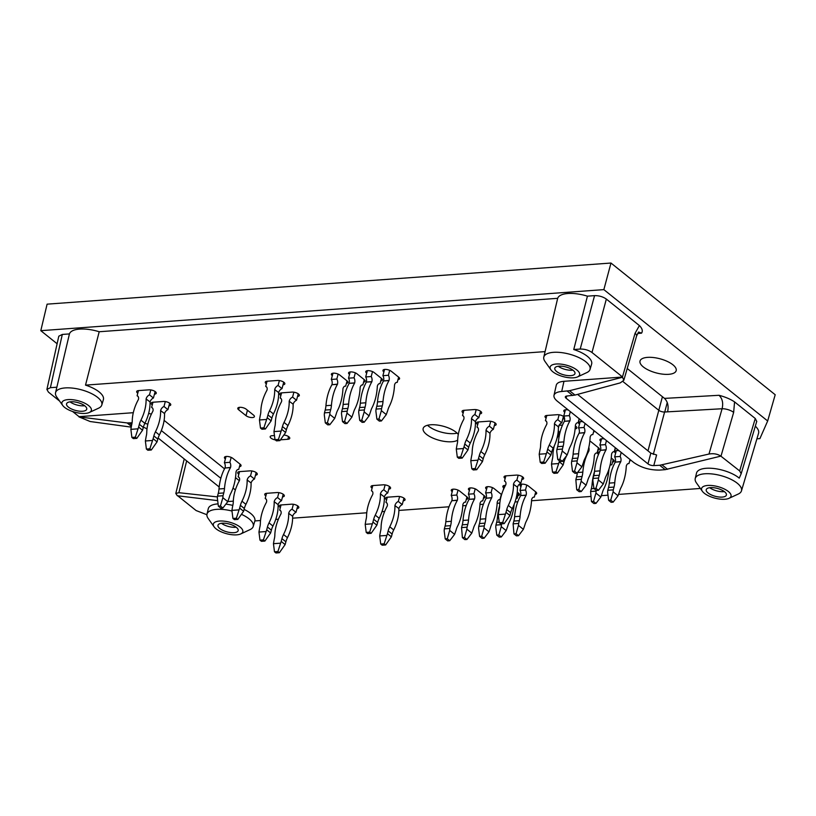 <?xml version="1.0" encoding="UTF-8"?>
<svg xmlns="http://www.w3.org/2000/svg" width="816" height="816" viewBox="0 0 816 816"><rect width="100%" height="100%" fill="white"/><g stroke="black" fill="none" stroke-linecap="round" stroke-linejoin="round"><path stroke-width="1.22" d="M622.965 381.562L658.787 410.285A4.355 1.703 -165.1 0 0 664.591 412.009L722.099 408.745C723.415 403.063 722.395 398.575 719.018 395.291L664.51 398.392C667.784 401.676 668.814 406.164 667.59 411.835M662.429 396.719L647.986 450.86M591.998 352.492L606.349 299.074C602.953 296.718 599.026 295.565 594.558 295.637L587.428 296.157L573.75 349.523L580.207 349.054C584.674 348.993 588.601 350.135 591.998 352.492L622.588 377.033L563.978 381.307L561.704 391.486C557.175 391.874 554.615 393.159 553.993 395.352C553.656 397.157 554.788 399.126 557.399 401.258L633.767 462.509C641.233 467.701 649.883 470.22 659.705 470.077L665.203 469.669L659.705 465.263L653.779 465.599L656.605 454.971L650.831 453.145L577.565 394.383M627.229 368.495L664.51 398.392M606.349 299.074L639.397 325.584C642.263 328.43 642.988 330.959 641.549 333.163L638.704 332.071M650.831 453.145L647.975 463.876L566.1 398.218A4.355 1.703 -165.1 0 1 565.335 396.851A4.355 1.703 -165.1 0 1 566.987 396.005L575.005 395.077L620.252 382.888L623.832 380.276L622.526 377.267L569.548 390.701L561.704 391.486M557.675 298.319L545.088 351.614L85.517 385.121L99.195 331.745L557.675 298.319A25.633 10.016 -165.1 0 1 587.428 296.157M57.11 343.75L40.8 330.674L47.104 304.154L610.98 263.038L775.2 394.74L767.672 420.985L603.86 289.619L610.98 263.038M133.294 412.702L79.04 416.66L72.593 411.499M59.609 401.074L48.44 392.119L46.9 389.436L50.398 387.682L56.855 387.212L69.431 333.917L62.302 334.438L58.803 336.192L46.9 389.436M131.284 426.248L127.163 422.943L78.989 416.894L90.168 421.525L131.06 427.105M40.8 330.674L603.86 289.619M767.672 420.985L759.9 438.61L756.911 438.824M99.195 331.745A25.633 10.016 -165.1 0 0 69.431 333.917M665.203 469.669L720.844 456.124C717.499 453.951 713.541 453.257 708.982 454.043L722.099 408.745A8.701 3.264 -163.9 0 1 733.655 412.396L734.563 401.9C730.432 399.136 725.251 396.933 719.018 395.291M734.563 401.9L755.259 418.496L756.718 421.423M702.341 491.252A15.229 5.947 14.9 0 1 717.845 486.611A15.229 5.947 14.9 0 1 728.984 498.341A15.229 5.947 14.9 0 1 704.279 493.231A15.229 5.947 14.9 0 1 702.341 491.252L696.415 482.878A23.929 9.353 14.9 0 1 695.222 478.564A23.929 9.353 14.9 0 1 712.633 474.014A23.929 9.353 14.9 0 1 737.674 483.562A23.929 9.353 14.9 0 1 741.469 490.865L758.564 433.265A25.633 10.016 -165.1 0 0 755.32 426.166M643.314 366.925A18.707 7.313 -165.1 0 0 662.745 374.156A18.707 7.313 -165.1 0 0 676.178 370.658A18.707 7.313 -165.1 0 0 672.884 364.772A18.707 7.313 -165.1 0 0 653.453 357.541A18.707 7.313 -165.1 0 0 640.019 361.039A18.707 7.313 -165.1 0 0 643.314 366.925M206.897 514.733L196.115 510.551L177.715 495.802M720.844 456.124L739.663 470.924L741.183 473.698L739.245 478.135A24.082 9.415 14.9 0 0 714.041 468.527A24.082 9.415 14.9 0 0 696.517 473.107L695.222 478.564M700.363 488.458L618.732 494.404M607.991 495.19L601.535 495.659M590.804 496.444L531.553 500.759M517.793 501.769L515.039 501.962M499.831 503.074L497.168 503.268M483.409 504.268L479.971 504.523M466.211 505.522L462.784 505.777M449.024 506.777L398.861 510.439M384.652 511.469L381.97 511.663M366.772 512.774L292.618 518.18M278.409 519.221L275.726 519.415M260.528 520.516L254.867 520.934A24.082 9.415 14.9 0 0 244.086 509.398M452.207 491.691L452.115 491.62A4.784 1.867 14.9 0 1 451.268 490.11A4.784 1.867 14.9 0 1 454.706 489.212A4.784 1.867 14.9 0 1 459.673 491.069L467.048 496.985A4.784 1.867 14.9 0 1 467.894 498.484A4.784 1.867 14.9 0 1 466.293 499.392M503.778 487.937L503.686 487.856A4.784 1.867 14.9 0 1 502.84 486.356A4.784 1.867 14.9 0 1 505.451 485.398M517.232 492.109L518.629 493.221A4.784 1.867 14.9 0 1 519.466 494.731A4.784 1.867 14.9 0 1 517.864 495.638M598.454 454.369L598.352 454.288A4.784 1.867 14.9 0 1 597.516 452.778A4.784 1.867 14.9 0 1 599.699 451.829M611.245 458.011L613.295 459.653A4.784 1.867 14.9 0 1 614.142 461.152A4.784 1.867 14.9 0 1 612.541 462.06M589.835 441.089A4.784 1.867 14.9 0 1 591.172 441.905L598.546 447.821A4.784 1.867 14.9 0 1 599.383 449.33A4.784 1.867 14.9 0 1 597.791 450.238M332.316 375.697L332.224 375.615A4.784 1.867 14.9 0 1 331.378 374.116A4.784 1.867 14.9 0 1 334.815 373.218A4.784 1.867 14.9 0 1 339.782 375.064L347.157 380.98A4.784 1.867 14.9 0 1 348.004 382.49A4.784 1.867 14.9 0 1 346.402 383.387M366.7 373.187L366.598 373.106A4.784 1.867 14.9 0 1 365.762 371.606A4.784 1.867 14.9 0 1 369.199 370.709A4.784 1.867 14.9 0 1 374.167 372.555L381.541 378.471A4.784 1.867 14.9 0 1 382.388 379.981A4.784 1.867 14.9 0 1 380.786 380.888M564.754 412.304L564.662 412.223A4.784 1.867 14.9 0 1 563.815 410.713A4.784 1.867 14.9 0 1 568.283 409.989M580.166 419.516A4.784 1.867 14.9 0 1 578.84 419.995M546.108 418.088A4.784 1.867 14.9 0 1 545.006 416.395A4.784 1.867 14.9 0 1 546.934 415.456L557.246 414.701A4.784 1.867 14.9 0 1 564.254 417.098M564.539 418.21A4.784 1.867 14.9 0 1 562.775 419.026M579.503 424.126L579.411 424.055A4.784 1.867 14.9 0 1 578.564 422.545A4.784 1.867 14.9 0 1 583.032 421.821M594.915 431.348A4.784 1.867 14.9 0 1 593.589 431.827M559.042 425.33A4.784 1.867 14.9 0 1 559.225 425.309L562.51 425.075M575.351 425.993A4.784 1.867 14.9 0 1 576.861 427.961A4.784 1.867 14.9 0 1 575.117 428.879M600.892 441.283L600.8 441.201A4.784 1.867 14.9 0 1 599.954 439.702A4.784 1.867 14.9 0 1 604.421 438.967M616.304 448.494A4.784 1.867 14.9 0 1 614.978 448.984M615.641 453.115L615.55 453.033A4.784 1.867 14.9 0 1 614.703 451.523A4.784 1.867 14.9 0 1 619.171 450.799M631.054 460.326A4.784 1.867 14.9 0 1 629.728 460.805M246.004 415.67L238.629 409.754A4.784 1.867 14.9 0 1 237.793 408.245A4.784 1.867 14.9 0 1 241.22 407.357A4.784 1.867 14.9 0 1 246.197 409.204L253.572 415.12A4.784 1.867 14.9 0 1 254.408 416.619A4.784 1.867 14.9 0 1 250.981 417.517A4.784 1.867 14.9 0 1 246.004 415.67L247.452 410.213M372.096 488.203A4.784 1.867 14.9 0 1 370.994 486.499A4.784 1.867 14.9 0 1 372.922 485.561L383.234 484.816A4.784 1.867 14.9 0 1 388.273 485.836A4.784 1.867 14.9 0 1 390.558 488.213A4.784 1.867 14.9 0 1 388.763 489.141M463.182 412.957A4.784 1.867 14.9 0 1 462.08 411.254A4.784 1.867 14.9 0 1 464.008 410.315L474.32 409.561A4.784 1.867 14.9 0 1 479.359 410.591A4.784 1.867 14.9 0 1 481.644 412.957A4.784 1.867 14.9 0 1 479.849 413.885M137.782 393.23A4.784 1.867 14.9 0 1 136.68 391.527A4.784 1.867 14.9 0 1 138.598 390.589L148.91 389.844A4.784 1.867 14.9 0 1 153.949 390.864A4.784 1.867 14.9 0 1 156.244 393.241A4.784 1.867 14.9 0 1 154.438 394.169M266.373 383.857A4.784 1.867 14.9 0 1 265.271 382.153A4.784 1.867 14.9 0 1 267.189 381.215L277.501 380.47A4.784 1.867 14.9 0 1 282.54 381.49A4.784 1.867 14.9 0 1 284.835 383.867A4.784 1.867 14.9 0 1 283.03 384.795M152.276 404.869A4.784 1.867 14.9 0 1 151.174 403.165A4.784 1.867 14.9 0 1 153.102 402.227L163.414 401.472A4.784 1.867 14.9 0 1 168.453 402.502A4.784 1.867 14.9 0 1 170.748 404.869A4.784 1.867 14.9 0 1 168.943 405.797M280.357 507.583A4.784 1.867 14.9 0 1 279.256 505.879A4.784 1.867 14.9 0 1 281.183 504.941L291.496 504.186A4.784 1.867 14.9 0 1 296.534 505.216A4.784 1.867 14.9 0 1 298.819 507.593A4.784 1.867 14.9 0 1 297.024 508.521M275.227 439.885A4.784 1.867 14.9 0 1 270.188 436.642A4.784 1.867 14.9 0 1 272.116 435.703L274.462 435.53M284.182 435.02A4.784 1.867 14.9 0 1 289.751 438.355A4.784 1.867 14.9 0 1 287.834 439.283L280.51 439.824M505.165 478.502A4.784 1.867 14.9 0 1 504.064 476.799A4.784 1.867 14.9 0 1 505.981 475.861L516.293 475.106A4.784 1.867 14.9 0 1 521.342 476.136A4.784 1.867 14.9 0 1 523.627 478.513A4.784 1.867 14.9 0 1 521.822 479.441M265.853 495.944A4.784 1.867 14.9 0 1 264.751 494.251A4.784 1.867 14.9 0 1 266.679 493.313L276.991 492.558A4.784 1.867 14.9 0 1 282.03 493.588A4.784 1.867 14.9 0 1 284.315 495.955A4.784 1.867 14.9 0 1 282.52 496.883M238.813 474.259A4.784 1.867 14.9 0 1 237.711 472.556A4.784 1.867 14.9 0 1 239.639 471.617L249.951 470.873A4.784 1.867 14.9 0 1 254.99 471.893A4.784 1.867 14.9 0 1 257.275 474.269A4.784 1.867 14.9 0 1 255.479 475.198M280.877 395.485A4.784 1.867 14.9 0 1 279.776 393.791A4.784 1.867 14.9 0 1 281.693 392.853L292.006 392.098A4.784 1.867 14.9 0 1 297.044 393.128A4.784 1.867 14.9 0 1 299.339 395.495A4.784 1.867 14.9 0 1 297.534 396.423M477.686 424.585A4.784 1.867 14.9 0 1 476.585 422.882A4.784 1.867 14.9 0 1 478.513 421.943L488.825 421.199A4.784 1.867 14.9 0 1 493.864 422.219A4.784 1.867 14.9 0 1 496.148 424.595A4.784 1.867 14.9 0 1 494.353 425.524M386.6 499.831A4.784 1.867 14.9 0 1 385.499 498.137A4.784 1.867 14.9 0 1 387.427 497.199L397.739 496.444A4.784 1.867 14.9 0 1 402.778 497.474A4.784 1.867 14.9 0 1 405.062 499.841A4.784 1.867 14.9 0 1 403.267 500.769M383.887 371.933L383.795 371.861A4.784 1.867 14.9 0 1 382.949 370.352A4.784 1.867 14.9 0 1 386.386 369.454A4.784 1.867 14.9 0 1 391.354 371.311L398.728 377.216A4.784 1.867 14.9 0 1 399.575 378.726A4.784 1.867 14.9 0 1 397.973 379.634M349.503 374.442L349.411 374.36A4.784 1.867 14.9 0 1 348.565 372.861A4.784 1.867 14.9 0 1 352.002 371.963A4.784 1.867 14.9 0 1 356.98 373.81L364.354 379.726A4.784 1.867 14.9 0 1 365.191 381.235A4.784 1.867 14.9 0 1 363.589 382.143M225.369 458.98L225.277 458.908A4.784 1.867 14.9 0 1 224.431 457.399A4.784 1.867 14.9 0 1 227.868 456.501A4.784 1.867 14.9 0 1 232.835 458.357L240.21 464.263A4.784 1.867 14.9 0 1 241.057 465.773A4.784 1.867 14.9 0 1 239.455 466.681M520.975 486.683L520.873 486.601A4.784 1.867 14.9 0 1 520.037 485.102A4.784 1.867 14.9 0 1 523.474 484.204A4.784 1.867 14.9 0 1 528.442 486.05L535.816 491.966A4.784 1.867 14.9 0 1 536.663 493.476A4.784 1.867 14.9 0 1 535.061 494.384M486.591 489.192L486.489 489.11A4.784 1.867 14.9 0 1 485.653 487.611A4.784 1.867 14.9 0 1 489.09 486.713A4.784 1.867 14.9 0 1 494.057 488.56L501.432 494.476A4.784 1.867 14.9 0 1 501.595 494.608M469.394 490.447L469.302 490.365A4.784 1.867 14.9 0 1 468.455 488.855A4.784 1.867 14.9 0 1 471.893 487.968A4.784 1.867 14.9 0 1 476.87 489.814L484.245 495.73A4.784 1.867 14.9 0 1 485.081 497.24A4.784 1.867 14.9 0 1 483.48 498.137M458.286 434.469A18.707 7.313 -165.1 0 0 456.022 432.184A18.707 7.313 -165.1 0 0 436.591 424.952A18.707 7.313 -165.1 0 0 423.157 428.461A18.707 7.313 -165.1 0 0 436.346 439.426A18.707 7.313 -165.1 0 0 457.674 440.14M239.343 480.716L235.487 477.625M224.533 468.843L164.118 420.383M214.108 526.85A15.229 5.947 14.9 0 1 229.602 522.199A15.229 5.947 14.9 0 1 240.751 533.939A15.229 5.947 14.9 0 1 216.046 528.829A15.229 5.947 14.9 0 1 214.108 526.85L208.182 518.476A23.929 9.353 14.9 0 1 206.989 514.162L208.274 508.705A24.082 9.415 14.9 0 1 218.086 503.87M225.869 504.125A24.082 9.415 14.9 0 1 232.815 505.4M553.993 395.352L556.277 385.172C556.889 382.979 559.45 381.694 563.978 381.307M573.75 349.523A24.082 9.415 14.9 0 1 591.631 364.048L590.029 369.424A23.929 9.353 14.9 0 1 586.857 372.575L577.555 376.9A15.229 5.947 14.9 0 1 552.84 371.79A15.229 5.947 14.9 0 1 550.902 369.811A15.229 5.947 14.9 0 1 566.406 365.16A15.229 5.947 14.9 0 1 577.555 376.9M550.902 369.811L544.986 361.437A23.929 9.353 14.9 0 1 543.793 357.122L545.078 351.665A24.082 9.415 14.9 0 1 545.088 351.614M85.517 385.121A24.082 9.415 14.9 0 1 103.387 399.646L101.796 405.022A23.929 9.353 14.9 0 1 98.614 408.173L89.311 412.488A15.229 5.947 14.9 0 1 64.607 407.388A15.229 5.947 14.9 0 1 62.669 405.399A15.229 5.947 14.9 0 1 78.173 400.758A15.229 5.947 14.9 0 1 89.311 412.488M62.669 405.399L56.743 397.035A23.929 9.353 14.9 0 1 55.549 392.72L56.845 387.253A24.082 9.415 14.9 0 1 56.855 387.212M148.645 413.406L151.388 414.11M206.989 514.162A23.929 9.353 14.9 0 1 231.989 511.03M241.648 514.417A23.929 9.353 14.9 0 1 253.276 526.31A23.929 9.353 14.9 0 1 253.225 526.463A23.929 9.353 14.9 0 1 250.053 529.615L240.751 533.939M233.978 532.685A10.445 4.08 14.9 0 1 222.972 530.441A10.445 4.08 14.9 0 1 217.984 525.269A10.445 4.08 14.9 0 1 229.123 524.005A10.445 4.08 14.9 0 1 238.17 530.635A10.445 4.08 14.9 0 1 233.978 532.685M236.13 527.197A10.445 4.08 14.9 0 1 235.416 527.269A10.445 4.08 14.9 0 1 221.462 523.291M227.807 501.565L233.315 501.157M217.444 496.924L178.898 492.691L175.807 493.456L177.307 495.751L217.668 500.636M127.163 422.943L132.08 422.8M235.375 489.947L233.029 488.06M220.83 478.288L161.333 430.562M147.859 424.106L144.84 423.392M146.982 429.083L146.625 428.798A4.355 1.703 -165.1 0 0 143.32 427.329M219.188 486.989L158.11 438.008M55.549 392.72A23.929 9.353 14.9 0 1 84.038 390.589A23.929 9.353 14.9 0 1 101.796 405.022M82.538 411.244A10.445 4.08 14.9 0 1 71.543 409A10.445 4.08 14.9 0 1 66.555 403.818A10.445 4.08 14.9 0 1 77.693 402.563A10.445 4.08 14.9 0 1 86.731 409.193A10.445 4.08 14.9 0 1 82.538 411.244M84.691 405.746A10.445 4.08 14.9 0 1 83.987 405.817A10.445 4.08 14.9 0 1 70.033 401.849M741.469 490.865A23.929 9.353 14.9 0 1 738.286 494.027L728.984 498.341M722.211 497.087A10.445 4.08 14.9 0 1 711.215 494.853A10.445 4.08 14.9 0 1 706.228 489.671A10.445 4.08 14.9 0 1 717.366 488.417A10.445 4.08 14.9 0 1 726.403 495.047A10.445 4.08 14.9 0 1 722.211 497.087M724.363 491.599A10.445 4.08 14.9 0 1 723.659 491.671A10.445 4.08 14.9 0 1 709.706 487.693M708.982 454.043L659.705 465.263M647.975 463.876A4.355 1.703 -165.1 0 0 653.779 465.599M543.793 357.122A23.929 9.353 14.9 0 1 572.281 355.001A23.929 9.353 14.9 0 1 590.029 369.424M570.782 375.646A10.445 4.08 14.9 0 1 559.776 373.402A10.445 4.08 14.9 0 1 554.788 368.23A10.445 4.08 14.9 0 1 565.927 366.965A10.445 4.08 14.9 0 1 574.964 373.595A10.445 4.08 14.9 0 1 570.782 375.646M572.934 370.158A10.445 4.08 14.9 0 1 572.22 370.229A10.445 4.08 14.9 0 1 558.266 366.251M623.832 380.276L636.582 336.029L638.54 332.081M636.582 336.029A8.701 3.254 -163.9 0 0 635.052 333.326L622.475 376.941M427.533 425.269A18.707 7.313 -165.1 0 0 457.103 433.133M513.978 533.888L516.436 535.857L518.497 535.704L516.038 533.735L513.978 533.888L513.111 523.831L518.619 523.433L518.456 525.402L523.372 529.349L518.497 535.704M523.372 529.349L524.861 525.065A17.401 10.618 -94.2 0 1 526.3 521.251A41.29 25.184 -94.2 0 0 531.604 499.729L531.655 499.555A4.529 2.764 -94.2 0 1 533.878 497.097A4.529 2.764 -94.2 0 1 534.327 497.128L533.44 497.189M516.038 533.735L518.456 525.402M518.619 523.433L519.353 520.649L513.856 521.047A17.401 10.618 85.8 0 0 514.6 516.681L520.098 516.273A17.401 10.618 -94.2 0 1 519.353 520.649M513.111 523.831L513.856 521.047M520.639 495.547A4.529 2.764 85.8 0 0 519.976 490.426L525.473 490.028A4.529 2.764 -94.2 0 1 526.147 495.139L520.639 495.547L526.096 495.312A41.29 25.184 -94.2 0 0 520.098 516.273M520.598 495.72A41.29 25.184 85.8 0 0 514.6 516.681M535.724 491.895L534.327 497.128M525.473 490.028L526.789 485.092M519.976 490.426L521.638 484.194M479.594 536.398L482.052 538.366L484.112 538.213L481.654 536.245L479.594 536.398L478.564 528.309L478.737 526.34L484.235 525.943L484.072 527.911L488.988 531.848L484.112 538.213M488.988 531.848L490.477 527.575A17.401 10.618 -94.2 0 1 491.926 523.76A41.29 25.184 -94.2 0 0 497.219 502.238L497.27 502.064A4.529 2.764 -94.2 0 1 499.494 499.606A4.529 2.764 -94.2 0 1 499.943 499.627L499.055 499.698M481.654 536.245L484.072 527.911M484.235 525.943L484.979 523.158L479.471 523.556A17.401 10.618 85.8 0 0 480.216 519.18L485.714 518.782A17.401 10.618 -94.2 0 1 484.979 523.158M478.737 526.34L479.471 523.556M486.265 498.056A4.529 2.764 85.8 0 0 485.591 492.935L491.099 492.538A4.529 2.764 -94.2 0 1 491.762 497.648L486.214 498.219L491.711 497.821A41.29 25.184 -94.2 0 0 485.714 518.782M486.214 498.219A41.29 25.184 85.8 0 0 480.216 519.18M501.34 494.394L499.943 499.627M491.099 492.538L492.405 487.601M485.591 492.935L487.254 486.703M445.21 538.897L447.668 540.875L449.728 540.722L447.27 538.754L445.21 538.897L444.179 530.818L444.353 528.85L449.851 528.452L449.687 530.42L454.604 534.358L449.728 540.722M454.604 534.358L456.103 530.084A17.401 10.618 -94.2 0 1 457.541 526.269A41.29 25.184 -94.2 0 0 462.835 504.747L462.886 504.574A4.529 2.764 -94.2 0 1 465.11 502.115A4.529 2.764 -94.2 0 1 465.559 502.136L464.671 502.207M447.27 538.754L449.687 530.42M449.851 528.452L450.595 525.667L445.087 526.065A17.401 10.618 85.8 0 0 445.832 521.689L451.33 521.291A17.401 10.618 -94.2 0 1 450.595 525.667M444.353 528.85L445.087 526.065M451.88 500.555A4.529 2.764 85.8 0 0 451.207 495.445L456.715 495.037A4.529 2.764 -94.2 0 1 457.378 500.157L451.829 500.728L457.337 500.33A41.29 25.184 -94.2 0 0 451.33 521.291M451.829 500.728A41.29 25.184 85.8 0 0 445.832 521.689M466.956 496.903L465.559 502.136M456.715 495.037L458.021 490.11M451.207 495.445L452.87 489.202M382.194 545.21L385.631 544.966L384.152 543.782L380.715 544.027L382.194 545.21M403.961 498.137L402.247 504.604A4.529 3.121 -51.3 0 0 398.902 508.552L394.924 505.563A41.29 28.468 128.7 0 1 389.762 526.769A17.401 11.995 128.7 0 0 388.181 530.9L387.447 533.684L391.374 536.836L385.631 544.966M394.975 505.4A4.529 3.121 128.7 0 1 398.31 501.452L402.247 504.604M398.902 508.552L394.924 505.563M391.374 536.836L392.119 534.052A17.401 11.995 -51.3 0 1 393.7 529.931A41.29 28.468 -51.3 0 0 398.861 508.725M387.447 533.684L384.152 543.782M380.715 544.027L379.695 535.949L386.57 535.449M386.978 503.186L385.937 502.35A4.529 3.121 128.7 0 1 386.519 502.687A4.529 3.121 128.7 0 1 387.263 505.961L387.223 506.124A41.29 28.468 128.7 0 0 381.082 527.401A17.401 11.995 128.7 0 1 380.48 531.461L379.695 535.949M399.616 496.536L398.31 501.452M385.937 502.35L387.304 497.209M275.951 552.962L279.388 552.707L277.909 551.524L274.472 551.779L275.951 552.962M297.718 505.889L296.004 512.346A4.529 3.121 -51.3 0 0 292.658 516.293L288.68 513.315A41.29 28.468 128.7 0 1 283.519 534.521A17.401 11.995 128.7 0 0 281.938 538.642L281.204 541.426L285.131 544.588L279.388 552.707M288.731 513.142A4.529 3.121 128.7 0 1 292.067 509.194L296.004 512.346M292.658 516.293L288.68 513.315M285.131 544.588L285.875 541.804A17.401 11.995 -51.3 0 1 287.456 537.673A41.29 28.468 -51.3 0 0 292.618 516.467M281.204 541.426L277.909 551.524M274.472 551.779L273.452 543.691L280.327 543.191M280.735 510.938L279.694 510.092A4.529 3.121 128.7 0 1 280.276 510.428A4.529 3.121 128.7 0 1 281.02 513.703L280.979 513.876A41.29 28.468 128.7 0 0 274.839 535.153A17.401 11.995 128.7 0 1 274.237 539.213L273.452 543.691M293.372 504.278L292.067 509.194M279.694 510.092L281.061 504.951M261.446 541.324L264.884 541.079L263.405 539.896L259.967 540.141L261.446 541.324M283.213 494.251L281.5 500.718A4.529 3.121 -51.3 0 0 278.154 504.665L274.176 501.677A41.29 28.468 128.7 0 1 269.015 522.883A17.401 11.995 128.7 0 0 267.434 527.014L266.699 529.798L270.626 532.95L264.884 541.079M274.227 501.514A4.529 3.121 128.7 0 1 277.562 497.566L281.5 500.718M278.154 504.665L274.176 501.677M270.626 532.95L271.371 530.165A17.401 11.995 -51.3 0 1 272.952 526.045A41.29 28.468 -51.3 0 0 278.113 504.839M266.699 529.798L263.405 539.896M259.967 540.141L258.947 532.063L265.822 531.563M266.23 499.3L265.19 498.464A4.529 3.121 128.7 0 1 265.771 498.8A4.529 3.121 128.7 0 1 266.516 502.075L266.475 502.238A41.29 28.468 128.7 0 0 260.335 523.515A17.401 11.995 128.7 0 1 259.733 527.575L258.947 532.063M278.868 492.65L277.562 497.566M265.19 498.464L266.557 493.323M218.372 506.185L220.83 508.154L222.901 508.011L220.442 506.032L218.372 506.185L217.352 498.107L217.515 496.138L223.013 495.73L222.85 497.699L227.766 501.646L222.901 508.011M227.766 501.646L229.265 497.362A17.401 10.618 -94.2 0 1 230.704 493.547A41.29 25.184 -94.2 0 0 236.008 472.025L236.048 471.862A4.529 2.764 -94.2 0 1 238.282 469.394A4.529 2.764 -94.2 0 1 238.731 469.424L237.833 469.486M220.442 506.032L222.85 497.699M223.013 495.73L223.757 492.946L218.26 493.354A17.401 10.618 85.8 0 0 218.994 488.978L224.492 488.58A17.401 10.618 -94.2 0 1 223.757 492.946M217.515 496.138L218.26 493.354M225.043 467.843A4.529 2.764 85.8 0 0 224.38 462.723L229.877 462.325A4.529 2.764 -94.2 0 1 230.54 467.446L224.992 468.017L230.5 467.609A41.29 25.184 -94.2 0 0 224.492 488.58M224.992 468.017A41.29 25.184 85.8 0 0 218.994 488.978M240.118 464.192L238.731 469.424M229.877 462.325L231.193 457.399M224.38 462.723L226.032 456.491M276.461 440.875L279.898 440.62L278.429 439.436L274.992 439.691L276.461 440.875M298.238 393.802L296.514 400.258A4.529 3.121 -51.3 0 0 293.168 404.206L289.19 401.217A41.29 28.468 128.7 0 1 284.029 422.423A17.401 11.995 128.7 0 0 282.448 426.554L281.714 429.338L285.641 432.49L279.898 440.62M289.241 401.054A4.529 3.121 128.7 0 1 292.577 397.106L296.514 400.258M293.168 404.206L289.19 401.217M285.641 432.49L286.385 429.706A17.401 11.995 -51.3 0 1 287.966 425.585A41.29 28.468 -51.3 0 0 293.128 404.379M281.714 429.338L278.429 439.436M274.992 439.691L273.962 431.603L280.837 431.103M281.245 398.84L280.204 398.004A4.529 3.121 128.7 0 1 280.796 398.341A4.529 3.121 128.7 0 1 281.54 401.615L281.489 401.778A41.29 28.468 128.7 0 0 275.349 423.065A17.401 11.995 128.7 0 1 274.747 427.115L273.962 431.603M293.893 392.19L292.577 397.106M280.204 398.004L281.571 392.863M261.956 429.236L265.394 428.992L263.925 427.808L260.488 428.053L261.956 429.236M283.733 382.163L282.01 388.63A4.529 3.121 -51.3 0 0 278.664 392.578L274.686 389.589A41.29 28.468 128.7 0 1 269.525 410.795A17.401 11.995 128.7 0 0 267.944 414.926L267.209 417.71L271.136 420.862L265.394 428.992M274.737 389.416A4.529 3.121 128.7 0 1 278.072 385.468L282.01 388.63M278.664 392.578L274.686 389.589M271.136 420.862L271.881 418.078A17.401 11.995 -51.3 0 1 273.462 413.947A41.29 28.468 -51.3 0 0 278.623 392.741M267.209 417.71L263.925 427.808M260.488 428.053L259.457 419.975L266.332 419.475M266.74 387.212L265.7 386.376A4.529 3.121 128.7 0 1 266.291 386.713A4.529 3.121 128.7 0 1 267.036 389.977L266.985 390.15A41.29 28.468 128.7 0 0 260.845 411.427A17.401 11.995 128.7 0 1 260.243 415.487L259.457 419.975M279.388 380.562L278.072 385.468M265.7 386.376L267.067 381.225M325.319 422.902L327.777 424.871L329.837 424.718L327.379 422.749L325.319 422.902L324.289 414.814L324.462 412.845L329.96 412.447L329.797 414.416L334.713 418.363L329.837 424.718M334.713 418.363L336.202 414.079A17.401 10.618 -94.2 0 1 337.651 410.264A41.29 25.184 -94.2 0 0 342.944 388.742L342.995 388.569A4.529 2.764 -94.2 0 1 345.219 386.111A4.529 2.764 -94.2 0 1 345.668 386.131L344.78 386.203M327.379 422.749L329.797 414.416M329.96 412.447L330.704 409.663L325.196 410.06A17.401 10.618 85.8 0 0 325.941 405.685L331.439 405.287A17.401 10.618 -94.2 0 1 330.704 409.663M324.462 412.845L325.196 410.06M331.99 384.56A4.529 2.764 85.8 0 0 331.316 379.44L336.824 379.042A4.529 2.764 -94.2 0 1 337.487 384.152L331.939 384.724L337.436 384.326A41.29 25.184 -94.2 0 0 331.439 405.287M331.939 384.724A41.29 25.184 85.8 0 0 325.941 405.685M347.065 380.899L345.668 386.131M336.824 379.042L338.13 374.105M331.316 379.44L332.979 373.208M342.506 421.648L344.964 423.616L347.035 423.463L344.576 421.495L342.506 421.648L341.486 413.559L341.649 411.59L347.147 411.193L346.984 413.161L351.9 417.109L347.035 423.463M351.9 417.109L353.399 412.825A17.401 10.618 -94.2 0 1 354.838 409.01A41.29 25.184 -94.2 0 0 360.142 387.488L360.182 387.314A4.529 2.764 -94.2 0 1 362.416 384.856A4.529 2.764 -94.2 0 1 362.865 384.887L361.978 384.948M344.576 421.495L346.984 413.161M347.147 411.193L347.891 408.408L342.394 408.806A17.401 10.618 85.8 0 0 343.128 404.44L348.626 404.032A17.401 10.618 -94.2 0 1 347.891 408.408M341.649 411.59L342.394 408.806M349.177 383.306A4.529 2.764 85.8 0 0 348.514 378.185L354.011 377.788A4.529 2.764 -94.2 0 1 354.674 382.898L349.177 383.306L354.634 383.071A41.29 25.184 -94.2 0 0 348.626 404.032M349.136 383.479A41.29 25.184 85.8 0 0 343.128 404.44M364.252 379.654L362.865 384.887M354.011 377.788L355.327 372.851M348.514 378.185L350.166 371.953M359.703 420.393L362.161 422.362L364.222 422.209L361.763 420.24L359.703 420.393L358.673 412.315L358.846 410.336L364.344 409.938L364.181 411.907L369.097 415.854L364.222 422.209M369.097 415.854L370.586 411.57A17.401 10.618 -94.2 0 1 372.025 407.755A41.29 25.184 -94.2 0 0 377.329 386.233L377.38 386.06A4.529 2.764 -94.2 0 1 379.603 383.602A4.529 2.764 -94.2 0 1 380.052 383.632L379.165 383.693M361.763 420.24L364.181 411.907M364.344 409.938L365.078 407.153L359.581 407.551A17.401 10.618 85.8 0 0 360.325 403.186L365.823 402.778A17.401 10.618 -94.2 0 1 365.078 407.153M358.846 410.336L359.581 407.551M366.364 382.051A4.529 2.764 85.8 0 0 365.701 376.931L371.198 376.533A4.529 2.764 -94.2 0 1 371.872 381.653L366.364 382.051L371.821 381.817A41.29 25.184 -94.2 0 0 365.823 402.778M366.323 382.225A41.29 25.184 85.8 0 0 360.325 403.186M381.449 378.4L380.052 383.632M371.198 376.533L372.514 371.596M365.701 376.931L367.363 370.699M376.89 419.138L379.348 421.107L381.419 420.954L378.961 418.985L376.89 419.138L375.87 411.06L376.033 409.091L381.531 408.683L381.368 410.652L386.284 414.599L381.419 420.954M386.284 414.599L387.784 410.315A17.401 10.618 -94.2 0 1 389.222 406.501A41.29 25.184 -94.2 0 0 394.526 384.979L394.567 384.815A4.529 2.764 -94.2 0 1 396.8 382.347A4.529 2.764 -94.2 0 1 397.249 382.378L396.352 382.439M378.961 418.985L381.368 410.652M381.531 408.683L382.276 405.899L376.778 406.307A17.401 10.618 85.8 0 0 377.512 401.931L383.01 401.523A17.401 10.618 -94.2 0 1 382.276 405.899M376.033 409.091L376.778 406.307M383.561 380.797A4.529 2.764 85.8 0 0 382.898 375.676L388.396 375.278A4.529 2.764 -94.2 0 1 389.059 380.399L383.51 380.97L389.018 380.562A41.29 25.184 -94.2 0 0 383.01 401.523M383.51 380.97A41.29 25.184 85.8 0 0 377.512 401.931M398.636 377.145L397.249 382.378M388.396 375.278L389.711 370.342M382.898 375.676L384.55 369.444M458.776 458.337L462.213 458.082L460.734 456.899L457.297 457.154L458.776 458.337M480.542 411.264L478.829 417.721A4.529 3.121 -51.3 0 0 475.483 421.668L471.505 418.69A41.29 28.468 128.7 0 1 466.344 439.895A17.401 11.995 128.7 0 0 464.763 444.016L464.029 446.801L467.956 449.963L462.213 458.082M471.556 418.516A4.529 3.121 128.7 0 1 474.892 414.569L478.829 417.721M475.483 421.668L471.505 418.69M467.956 449.963L468.7 447.178A17.401 11.995 -51.3 0 1 470.281 443.047A41.29 28.468 -51.3 0 0 475.442 421.841M464.029 446.801L460.734 456.899M457.297 457.154L456.277 449.065L463.151 448.565M463.559 416.303L462.519 415.466A4.529 3.121 128.7 0 1 463.1 415.803A4.529 3.121 128.7 0 1 463.845 419.077L463.804 419.251A41.29 28.468 128.7 0 0 457.664 440.528A17.401 11.995 128.7 0 1 457.062 444.577L456.277 449.065M476.197 409.652L474.892 414.569M462.519 415.466L463.886 410.326M473.28 469.965L476.717 469.71L475.238 468.537L471.801 468.782L473.28 469.965M495.047 422.892L493.333 429.359A4.529 3.121 -51.3 0 0 489.988 433.296L486.01 430.318A41.29 28.468 128.7 0 1 480.848 451.523A17.401 11.995 128.7 0 0 479.267 455.654L478.533 458.439L482.46 461.591L476.717 469.71M486.061 430.144A4.529 3.121 128.7 0 1 489.396 426.197L493.333 429.359M489.988 433.296L486.01 430.318M482.46 461.591L483.205 458.806A17.401 11.995 -51.3 0 1 484.786 454.675A41.29 28.468 -51.3 0 0 489.947 433.469M478.533 458.439L475.238 468.537M471.801 468.782L470.781 460.703L477.656 460.204M478.064 427.941L477.023 427.105A4.529 3.121 128.7 0 1 477.605 427.441A4.529 3.121 128.7 0 1 478.349 430.705L478.309 430.879A41.29 28.468 128.7 0 0 472.168 452.156A17.401 11.995 128.7 0 1 471.566 456.215L470.781 460.703M490.702 421.28L489.396 426.197M477.023 427.105L478.39 421.954M553.993 473.331L557.43 473.076L555.951 471.893L552.514 472.148L553.993 473.331M559.48 460.887L559.246 461.805L563.173 464.957L557.43 473.076M563.173 464.957L563.917 462.172A17.401 11.995 -51.3 0 1 565.498 458.041A41.29 28.468 -51.3 0 0 566.61 455.665M559.246 461.805L555.951 471.893M552.514 472.148L551.494 464.069L558.368 463.559M554.329 445.791A41.29 28.468 128.7 0 0 552.881 455.522A17.401 11.995 128.7 0 1 552.279 459.581L551.494 464.069M556.92 438.498A41.29 28.468 128.7 0 1 559.021 434.245L559.062 434.071A4.529 3.121 128.7 0 0 558.317 430.807A4.529 3.121 128.7 0 0 558.266 430.766M558.776 431.307L558.256 430.889M558.379 428.043L559.103 425.32M575.759 426.258L575.158 428.543M572.506 471.332L574.964 473.311L577.034 473.158L574.576 471.179L572.506 471.332L571.486 463.253L571.649 461.285L577.147 460.877L576.983 462.856L581.9 466.793L577.034 473.158M581.9 466.793L583.399 462.509A17.401 10.618 -94.2 0 1 584.837 458.704A41.29 25.184 -94.2 0 0 590.141 437.182L590.182 437.009A4.529 2.764 -94.2 0 1 592.416 434.54A4.529 2.764 -94.2 0 1 592.865 434.571L591.967 434.632M574.576 471.179L576.983 462.856M577.147 460.877L577.891 458.092L572.393 458.5A17.401 10.618 85.8 0 0 573.128 454.124L578.626 453.727A17.401 10.618 -94.2 0 1 577.891 458.092M571.649 461.285L572.393 458.5M579.176 432.99A4.529 2.764 85.8 0 0 578.513 427.88L584.011 427.472A4.529 2.764 -94.2 0 1 584.674 432.592L579.125 433.163L584.633 432.766A41.29 25.184 -94.2 0 0 578.626 453.727M579.125 433.163A41.29 25.184 85.8 0 0 573.128 454.124M593.926 430.552L592.865 434.571M584.011 427.472L585.082 423.463M578.513 427.88L580.166 421.637M608.644 500.32L611.102 502.289L613.173 502.136L610.715 500.167L608.644 500.32L607.624 492.232L607.787 490.263L613.285 489.865L613.122 491.834L618.038 495.771L613.173 502.136M618.038 495.771L619.538 491.497A17.401 10.618 -94.2 0 1 620.976 487.682A41.29 25.184 -94.2 0 0 626.28 466.16L626.321 465.987A4.529 2.764 -94.2 0 1 628.544 463.529A4.529 2.764 -94.2 0 1 628.993 463.549L628.106 463.621M610.715 500.167L613.122 491.834M613.285 489.865L614.03 487.081L608.532 487.478A17.401 10.618 85.8 0 0 609.266 483.103L614.764 482.705A17.401 10.618 -94.2 0 1 614.03 487.081M607.787 490.263L608.532 487.478M615.315 461.978A4.529 2.764 85.8 0 0 614.642 456.858L620.15 456.46A4.529 2.764 -94.2 0 1 620.813 461.57L615.264 462.142L620.772 461.744A41.29 25.184 -94.2 0 0 614.764 482.705M615.264 462.142A41.29 25.184 85.8 0 0 609.266 483.103M630.064 459.541L628.993 463.549M620.15 456.46L621.221 452.441M614.642 456.858L616.304 450.626M591.457 501.565L593.915 503.543L595.976 503.39L593.518 501.422L591.457 501.565L590.59 491.518L596.098 491.12L595.925 493.088L600.851 497.026L595.976 503.39M609.95 465.569A4.529 2.764 -94.2 0 1 611.357 464.783A4.529 2.764 -94.2 0 1 611.806 464.804L610.919 464.875M608.981 469.057A41.29 25.184 -94.2 0 1 603.779 488.937A17.401 10.618 -94.2 0 0 602.341 492.752L600.851 497.026M593.518 501.422L595.925 493.088M596.098 491.12L596.282 490.406M590.59 491.518L591.335 488.733A17.401 10.618 85.8 0 0 592.079 484.357L593.365 484.265M594.476 471.76A41.29 25.184 85.8 0 0 592.079 484.357M613.204 459.571L611.806 464.804M598.352 454.726L599.117 451.88M593.895 488.488L596.353 490.457L598.414 490.304L595.955 488.335L593.895 488.488L592.865 480.4L593.038 478.431L598.536 478.033L598.373 480.002L603.289 483.949L598.414 490.304M603.289 483.949L604.789 479.665A17.401 10.618 -94.2 0 1 606.227 475.85A41.29 25.184 -94.2 0 0 611.531 454.328L611.572 454.155A4.529 2.764 -94.2 0 1 613.795 451.697A4.529 2.764 -94.2 0 1 614.244 451.727L613.357 451.789M595.955 488.335L598.373 480.002M598.536 478.033L599.281 475.249L593.773 475.646A17.401 10.618 85.8 0 0 594.517 471.281L600.015 470.873A17.401 10.618 -94.2 0 1 599.281 475.249M593.038 478.431L593.773 475.646M600.566 450.146A4.529 2.764 85.8 0 0 599.893 445.026L605.401 444.628A4.529 2.764 -94.2 0 1 606.064 449.738L600.515 450.32L606.023 449.912A41.29 25.184 -94.2 0 0 600.015 470.873M600.515 450.32A41.29 25.184 85.8 0 0 594.517 471.281M615.315 447.709L614.244 451.727M605.401 444.628L606.472 440.609M599.893 445.026L601.555 438.794M576.708 489.743L579.166 491.711L581.227 491.558L578.768 489.59L576.708 489.743L575.841 479.686L581.349 479.288L581.176 481.256L586.092 485.204L581.227 491.558M586.092 485.204L587.591 480.92A17.401 10.618 -94.2 0 1 589.03 477.105A41.29 25.184 -94.2 0 0 594.334 455.583L594.385 455.41A4.529 2.764 -94.2 0 1 596.608 452.951A4.529 2.764 -94.2 0 1 597.057 452.982L596.17 453.043M578.768 489.59L581.176 481.256M581.349 479.288L582.083 476.503L576.586 476.901A17.401 10.618 85.8 0 0 577.3 472.801M575.841 479.686L576.586 476.901M577.524 472.515L582.828 472.127A17.401 10.618 -94.2 0 1 582.083 476.503M587.806 451.248L588.826 451.166A41.29 25.184 -94.2 0 0 582.828 472.127M588.815 447.311A4.529 2.764 -94.2 0 1 588.877 450.993L588.826 451.166M598.444 447.749L597.057 452.982M557.756 459.51L560.215 461.479L562.285 461.326L559.817 459.357L557.756 459.51L556.736 451.421L556.9 449.453L562.397 449.055L562.234 451.024L567.151 454.961L562.285 461.326M567.151 454.961L568.65 450.687A17.401 10.618 -94.2 0 1 570.088 446.872A41.29 25.184 -94.2 0 0 575.392 425.35L575.433 425.177A4.529 2.764 -94.2 0 1 577.657 422.719A4.529 2.764 -94.2 0 1 578.105 422.739L577.218 422.81M559.817 459.357L562.234 451.024M562.397 449.055L563.142 446.27L557.644 446.668A17.401 10.618 85.8 0 0 558.379 442.292L563.876 441.895A17.401 10.618 -94.2 0 1 563.142 446.27M556.9 449.453L557.644 446.668M564.427 421.168A4.529 2.764 85.8 0 0 563.754 416.048L569.262 415.65A4.529 2.764 -94.2 0 1 569.925 420.76L564.376 421.331L569.884 420.934A41.29 25.184 -94.2 0 0 563.876 441.895M564.376 421.331A41.29 25.184 85.8 0 0 558.379 442.292M579.176 418.73L578.105 422.739M569.262 415.65L570.333 411.631M563.754 416.048L565.417 409.816M541.702 463.468L545.139 463.223L543.66 462.04L540.223 462.284L541.702 463.468M563.468 416.395L561.755 422.861A4.529 3.121 -51.3 0 0 558.409 426.809L554.431 423.82A41.29 28.468 128.7 0 1 549.27 445.026A17.401 11.995 128.7 0 0 547.689 449.157L546.944 451.942L550.882 455.093L545.139 463.223M554.472 423.657A4.529 3.121 128.7 0 1 557.818 419.71L561.755 422.861M558.409 426.809L554.431 423.82M550.882 455.093L551.626 452.309A17.401 11.995 -51.3 0 1 553.197 448.188A41.29 28.468 -51.3 0 0 558.368 426.982M546.944 451.942L543.66 462.04M540.223 462.284L539.203 454.206L546.077 453.706M546.485 421.444L545.445 420.607A4.529 3.121 128.7 0 1 546.026 420.944A4.529 3.121 128.7 0 1 546.771 424.218L546.73 424.381A41.29 28.468 128.7 0 0 540.59 445.658A17.401 11.995 128.7 0 1 539.988 449.718L539.203 454.206M559.123 414.793L557.818 419.71M545.445 420.607L546.812 415.466M133.365 438.61L136.802 438.365L135.334 437.182L131.886 437.427L133.365 438.61M155.142 391.537L153.418 398.004A4.529 3.121 -51.3 0 0 150.073 401.951L146.095 398.963A41.29 28.468 128.7 0 1 140.933 420.169A17.401 11.995 128.7 0 0 139.352 424.3L138.618 427.084L142.545 430.236L136.802 438.365M146.146 398.789A4.529 3.121 128.7 0 1 149.481 394.842L153.418 398.004M150.073 401.951L146.095 398.963M142.545 430.236L143.29 427.451A17.401 11.995 -51.3 0 1 144.871 423.32A41.29 28.468 -51.3 0 0 150.032 402.115M138.618 427.084L135.334 437.182M131.886 437.427L130.866 429.349L137.741 428.849M138.149 396.586L137.108 395.75A4.529 3.121 128.7 0 1 137.7 396.086A4.529 3.121 128.7 0 1 138.445 399.35L138.394 399.524A41.29 28.468 128.7 0 0 132.253 420.801A17.401 11.995 128.7 0 1 131.651 424.861L130.866 429.349M150.797 389.936L149.481 394.842M137.108 395.75L138.475 390.599M147.869 450.248L151.307 449.993L149.838 448.81L146.39 449.065L147.869 450.248M169.646 403.175L167.923 409.632A4.529 3.121 -51.3 0 0 164.577 413.579L160.599 410.601A41.29 28.468 128.7 0 1 155.438 431.807A17.401 11.995 128.7 0 0 153.857 435.928L153.122 438.712L157.049 441.874L151.307 449.993M160.65 410.428A4.529 3.121 128.7 0 1 163.985 406.48L167.923 409.632M164.577 413.579L160.599 410.601M157.049 441.874L157.794 439.09A17.401 11.995 -51.3 0 1 159.375 434.959A41.29 28.468 -51.3 0 0 164.536 413.753M153.122 438.712L149.838 448.81M146.39 449.065L145.37 440.977L152.245 440.477M152.653 408.214L151.613 407.378A4.529 3.121 128.7 0 1 152.194 407.714A4.529 3.121 128.7 0 1 152.949 410.989L152.898 411.162A41.29 28.468 128.7 0 0 146.758 432.439A17.401 11.995 128.7 0 1 146.156 436.489L145.37 440.977M165.301 401.564L163.985 406.48M151.613 407.378L152.98 402.237M234.406 519.639L237.844 519.394L236.365 518.211L232.927 518.456L234.406 519.639M256.173 472.566L254.459 479.033A4.529 3.121 -51.3 0 0 251.114 482.98L247.136 479.992A41.29 28.468 128.7 0 1 241.975 501.197A17.401 11.995 128.7 0 0 240.394 505.328L239.649 508.113L243.586 511.265L237.844 519.394M247.177 479.818A4.529 3.121 128.7 0 1 250.522 475.871L254.459 479.033M251.114 482.98L247.136 479.992M243.586 511.265L244.331 508.48A17.401 11.995 -51.3 0 1 245.902 504.349A41.29 28.468 -51.3 0 0 251.073 483.143M239.649 508.113L236.365 518.211M232.927 518.456L231.907 510.377L238.782 509.878M239.19 477.615L238.15 476.779A4.529 3.121 128.7 0 1 238.731 477.115A4.529 3.121 128.7 0 1 239.476 480.379L239.435 480.553A41.29 28.468 128.7 0 0 233.294 501.83A17.401 11.995 128.7 0 1 232.693 505.889L231.907 510.377M251.828 470.965L250.522 475.871M238.15 476.779L239.516 471.628M367.69 533.582L371.127 533.327L369.648 532.144L366.211 532.399L367.69 533.582M389.456 486.509L387.743 492.966A4.529 3.121 -51.3 0 0 384.397 496.913L380.419 493.935A41.29 28.468 128.7 0 1 375.258 515.141A17.401 11.995 128.7 0 0 373.677 519.272L372.943 522.056L376.87 525.208L371.127 533.327M380.47 493.762A4.529 3.121 128.7 0 1 383.806 489.814L387.743 492.966M384.397 496.913L380.419 493.935M376.87 525.208L377.614 522.424A17.401 11.995 -51.3 0 1 379.195 518.293A41.29 28.468 -51.3 0 0 384.356 497.087M372.943 522.056L369.648 532.144M366.211 532.399L365.191 524.321L372.065 523.821M372.473 491.558L371.433 490.722A4.529 3.121 128.7 0 1 372.014 491.059A4.529 3.121 128.7 0 1 372.759 494.323L372.718 494.496A41.29 28.468 128.7 0 0 366.578 515.773A17.401 11.995 128.7 0 1 365.976 519.833L365.191 524.321M385.111 484.898L383.806 489.814M371.433 490.722L372.8 485.571M462.407 537.642L464.865 539.621L466.925 539.468L464.467 537.499L462.407 537.642L461.54 527.595L467.048 527.197L466.874 529.166L471.791 533.103L466.925 539.468M471.791 533.103L473.29 528.829A17.401 10.618 -94.2 0 1 474.728 525.014A41.29 25.184 -94.2 0 0 480.032 503.492L480.073 503.319A4.529 2.764 -94.2 0 1 482.307 500.861A4.529 2.764 -94.2 0 1 482.756 500.881L481.868 500.953M464.467 537.499L466.874 529.166M467.048 527.197L467.782 524.413L462.284 524.81A17.401 10.618 85.8 0 0 463.019 520.435L468.527 520.037A17.401 10.618 -94.2 0 1 467.782 524.413M461.54 527.595L462.284 524.81M469.067 499.3A4.529 2.764 85.8 0 0 468.404 494.19L473.902 493.782A4.529 2.764 -94.2 0 1 474.575 498.902L469.067 499.3L474.524 499.076A41.29 25.184 -94.2 0 0 468.527 520.037M469.027 499.474A41.29 25.184 85.8 0 0 463.019 520.435M484.143 495.649L482.756 500.881M473.902 493.782L475.218 488.855M468.404 494.19L470.057 487.958M496.781 535.143L499.239 537.112L501.31 536.959L498.851 534.99L496.781 535.143L495.761 527.054L495.924 525.086L501.422 524.688L501.259 526.657L506.175 530.604L501.31 536.959M516.069 498.515A4.529 2.764 -94.2 0 1 516.691 498.352A4.529 2.764 -94.2 0 1 517.14 498.382L516.253 498.443M514.172 504.319A41.29 25.184 -94.2 0 1 509.113 522.505A17.401 10.618 -94.2 0 0 507.674 526.32L506.175 530.604M498.851 534.99L501.259 526.657M501.422 524.688L501.656 523.811M495.924 525.086L496.669 522.301A17.401 10.618 85.8 0 0 497.403 517.936L498.658 517.844M499.647 505.849A41.29 25.184 85.8 0 0 497.403 517.936M518.527 493.15L517.14 498.382M503.166 490.243L504.441 485.449M500.749 523.882L504.186 523.627L502.717 522.444L499.28 522.699L500.749 523.882M522.526 476.809L520.802 483.266A4.529 3.121 -51.3 0 0 517.456 487.213L513.478 484.235A41.29 28.468 128.7 0 1 508.317 505.441A17.401 11.995 128.7 0 0 506.736 509.572L506.002 512.356L509.929 515.508L504.186 523.627M513.529 484.061A4.529 3.121 128.7 0 1 516.875 480.114L520.802 483.266M517.456 487.213L513.478 484.235M509.929 515.508L510.673 512.723A17.401 11.995 -51.3 0 1 512.254 508.592A41.29 28.468 -51.3 0 0 517.415 487.387M506.002 512.356L502.717 522.444M499.28 522.699L498.25 514.621L505.124 514.121M505.532 481.858L504.492 481.022A4.529 3.121 128.7 0 1 505.084 481.358A4.529 3.121 128.7 0 1 505.828 484.622L505.777 484.796A41.29 28.468 128.7 0 0 499.637 506.073A17.401 11.995 128.7 0 1 499.035 510.133L498.25 514.621M518.18 475.198L516.875 480.114M504.492 481.022L505.859 475.871M580.207 349.054L594.558 295.637M639.397 325.584L635.052 333.326M575.005 395.077L569.548 390.701M637.612 333.52L641.549 333.163M50.398 387.682L62.302 334.438M733.655 412.396L721.038 455.981M739.663 470.924L755.259 418.496M131.662 424.81L129.407 422.994M186.65 460.897L178.898 492.691M667.549 469.292L662.092 464.916M572.699 395.495L567.202 391.078M653.31 454.41L664.591 412.009M566.1 398.218L566.681 396.035M664.754 411.998L667.253 402.502M238.629 409.754L239.272 407.357M349.411 374.36L350.044 371.974M383.795 371.861L384.428 369.464M366.598 373.106L367.241 370.719M332.224 375.615L332.857 373.218M469.302 490.365L469.945 487.968M486.489 489.11L487.132 486.713M520.873 486.601L521.516 484.214M503.686 487.856L504.319 485.469M452.115 491.62L452.747 489.223M225.277 458.908L225.91 456.511M287.834 439.283L288.558 436.58M600.8 441.201L601.433 438.814M615.55 453.033L616.182 450.636M564.662 412.223L565.294 409.826M579.411 424.055L580.043 421.658M598.352 454.288L598.995 451.891M393.7 529.931L389.762 526.769M388.181 530.9L392.119 534.052M287.456 537.673L283.519 534.521M281.938 538.642L285.875 541.804M272.952 526.045L269.015 522.883M267.434 527.014L271.371 530.165M287.966 425.585L284.029 422.423M282.448 426.554L286.385 429.706M273.462 413.947L269.525 410.795M267.944 414.926L271.881 418.078M470.281 443.047L466.344 439.895M464.763 444.016L468.7 447.178M484.786 454.675L480.848 451.523M479.267 455.654L483.205 458.806M562.499 461.04L563.917 462.172M593.966 488.539L591.335 488.733M588.877 450.993L587.857 451.075M553.197 448.188L549.27 445.026M547.689 449.157L551.626 452.309M144.871 423.32L140.933 420.169M139.352 424.3L143.29 427.451M159.375 434.959L155.438 431.807M153.857 435.928L157.794 439.09M245.902 504.349L241.975 501.197M240.394 505.328L244.331 508.48M379.195 518.293L375.258 515.141M373.677 519.272L377.614 522.424M499.198 522.118L496.669 522.301M512.254 508.592L508.317 505.441M506.736 509.572L510.673 512.723M253.225 526.463L254.867 520.934M741.183 473.698L756.779 421.27M184.222 458.949L175.807 493.456"/></g></svg>
